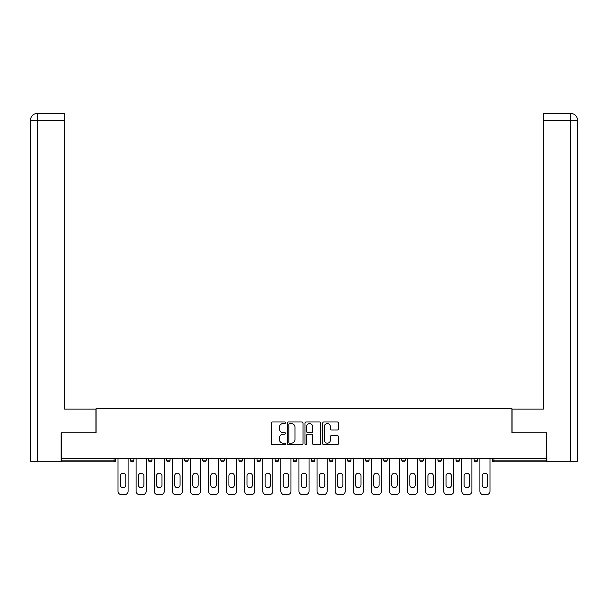 <?xml version="1.0" encoding="UTF-8"?>
<svg xmlns="http://www.w3.org/2000/svg" width="608" height="608" viewBox="0 0 608 608"><rect width="100%" height="100%" fill="white"/><g stroke="black" fill="none" stroke-linecap="round" stroke-linejoin="round"><path stroke-width="0.91" d="M285.441 422.788A0.798 0.798 0 0 0 284.65 421.99L272.551 421.99A1.14 1.14 0 0 0 271.411 423.13L271.411 443.62A1.14 1.14 0 0 0 272.551 444.76L284.65 444.76A0.798 0.798 0 0 0 285.441 443.962A0.798 0.798 0 0 0 284.65 443.171L283.085 443.171A3.64 3.64 0 0 1 279.437 439.523L279.437 437.821A3.64 3.64 0 0 1 283.085 434.173L284.65 434.173A0.798 0.798 0 0 0 285.441 433.375A0.798 0.798 0 0 0 284.65 432.577L283.085 432.577A3.64 3.64 0 0 1 279.437 428.936L279.437 427.226A3.64 3.64 0 0 1 283.085 423.586L284.65 423.586A0.798 0.798 0 0 0 285.441 422.788M337.273 430.016A1.14 1.14 0 0 0 338.413 428.883L338.413 423.13A1.14 1.14 0 0 0 337.273 421.99L323.836 421.99A1.14 1.14 0 0 0 322.696 423.13L322.696 443.62A1.14 1.14 0 0 0 323.836 444.76L337.273 444.76A1.14 1.14 0 0 0 338.413 443.62L338.413 436.681A1.14 1.14 0 0 0 337.273 435.541L331.52 435.541A1.14 1.14 0 0 0 330.38 436.681L330.38 440.124A3.048 3.048 0 0 1 327.34 443.171A3.048 3.048 0 0 1 324.292 440.124L324.292 426.634A3.048 3.048 0 0 1 327.34 423.586A3.048 3.048 0 0 1 330.38 426.634L330.38 428.883A1.14 1.14 0 0 0 331.52 430.016L337.273 430.016M64.615 113.324L37.369 113.324L64.615 113.324L64.615 120.285L37.536 120.285L37.536 461.274L61.134 461.274L61.134 432.858L96.049 432.858L96.049 408.5L511.951 408.5L511.951 432.858L546.516 432.858L546.516 458.257L61.484 458.257L61.484 460.112L114.023 460.112L114.023 458.257M61.484 432.858L61.484 458.257M303.004 423.13A1.14 1.14 0 0 0 301.864 421.99L288.435 421.99A1.14 1.14 0 0 0 287.295 423.13L287.295 443.62A1.14 1.14 0 0 0 288.435 444.76L301.864 444.76A1.14 1.14 0 0 0 303.004 443.62L303.004 423.13M306.136 421.99L319.565 421.99A1.14 1.14 0 0 1 320.705 423.13L320.705 443.62A1.14 1.14 0 0 1 319.565 444.76L313.819 444.76A1.14 1.14 0 0 1 312.679 443.62L312.679 435.313A1.14 1.14 0 0 0 311.539 434.173L307.732 434.173A1.14 1.14 0 0 0 306.592 435.313L306.592 443.962A0.798 0.798 0 0 1 305.794 444.76A0.798 0.798 0 0 1 304.996 443.962L304.996 423.13A1.14 1.14 0 0 1 306.136 421.99M114.023 461.852A1.74 1.74 0 0 0 115.763 460.112L114.023 460.112L114.023 461.852A1.74 1.74 0 0 0 115.763 460.112L115.763 458.257L115.763 460.112A1.74 1.74 0 0 1 114.023 461.852L61.484 461.852L61.484 460.112M546.516 458.257L546.516 461.852L493.977 461.852A1.74 1.74 0 0 1 492.237 460.112L492.237 458.257M130.378 458.257L130.378 460.112L130.378 458.257M132.118 461.852A1.74 1.74 0 0 1 130.378 460.112A1.74 1.74 0 0 0 132.118 461.852A1.74 1.74 0 0 0 133.859 460.112L133.859 458.257L133.859 460.112A1.74 1.74 0 0 1 132.118 461.852A1.74 1.74 0 0 1 130.378 460.112L133.859 460.112A1.74 1.74 0 0 1 132.118 461.852M148.466 458.257L148.466 460.112L148.466 458.257M151.947 458.257L151.947 460.112L151.947 458.257M166.562 458.257L166.562 460.112L166.562 458.257M170.042 458.257L170.042 460.112L170.042 458.257M184.657 458.257L184.657 460.112L184.657 458.257M188.138 458.257L188.138 460.112A1.74 1.74 0 0 1 186.398 461.852A1.74 1.74 0 0 1 184.657 460.112A1.74 1.74 0 0 0 186.398 461.852A1.74 1.74 0 0 0 188.138 460.112A1.74 1.74 0 0 1 186.398 461.852A1.74 1.74 0 0 1 184.657 460.112L188.138 460.112M202.745 458.257L202.745 460.112L202.745 458.257M206.226 458.257L206.226 460.112L206.226 458.257M224.322 458.257L224.322 460.112L220.841 460.112A1.74 1.74 0 0 0 222.581 461.852A1.74 1.74 0 0 1 220.841 460.112L220.841 458.257M238.936 458.257L238.936 460.112L238.936 458.257M242.417 458.257L242.417 460.112A1.74 1.74 0 0 1 240.677 461.852A1.74 1.74 0 0 1 238.936 460.112L242.417 460.112A1.74 1.74 0 0 1 240.677 461.852M257.024 458.257L257.024 460.112L257.024 458.257M260.505 458.257L260.505 460.112A1.74 1.74 0 0 1 258.765 461.852A1.74 1.74 0 0 1 257.024 460.112L260.505 460.112A1.74 1.74 0 0 1 258.765 461.852M275.12 458.257L275.12 460.112L275.12 458.257M278.601 458.257L278.601 460.112A1.74 1.74 0 0 1 276.86 461.852A1.74 1.74 0 0 1 275.12 460.112A1.74 1.74 0 0 0 276.86 461.852A1.74 1.74 0 0 1 275.12 460.112L278.601 460.112A1.74 1.74 0 0 1 276.86 461.852M293.216 458.257L293.216 460.112L293.216 458.257M296.696 458.257L296.696 460.112L296.696 458.257M311.304 458.257L311.304 460.112L311.304 458.257M314.784 458.257L314.784 460.112L314.784 458.257M329.399 458.257L329.399 460.112L329.399 458.257M332.88 458.257L332.88 460.112L332.88 458.257M347.495 458.257L347.495 460.112L347.495 458.257M350.976 458.257L350.976 460.112L350.976 458.257M369.064 458.257L369.064 460.112A1.74 1.74 0 0 1 367.323 461.852A1.74 1.74 0 0 1 365.583 460.112L365.583 458.257M387.159 458.257L387.159 460.112A1.74 1.74 0 0 1 385.419 461.852A1.74 1.74 0 0 1 383.678 460.112L383.678 458.257M405.255 458.257L405.255 460.112A1.74 1.74 0 0 1 403.514 461.852A1.74 1.74 0 0 1 401.774 460.112L401.774 458.257M423.343 458.257L423.343 460.112A1.74 1.74 0 0 1 421.602 461.852A1.74 1.74 0 0 1 419.862 460.112L419.862 458.257M439.698 461.852A1.74 1.74 0 0 0 441.438 460.112L441.438 458.257L441.438 460.112A1.74 1.74 0 0 1 439.698 461.852A1.74 1.74 0 0 1 437.958 460.112L437.958 458.257M459.534 458.257L459.534 460.112A1.74 1.74 0 0 1 457.794 461.852A1.74 1.74 0 0 1 456.053 460.112L456.053 458.257M474.141 458.257L474.141 460.112L474.141 458.257M477.622 458.257L477.622 460.112A1.74 1.74 0 0 1 475.882 461.852A1.74 1.74 0 0 1 474.141 460.112L477.622 460.112A1.74 1.74 0 0 1 475.882 461.852M150.206 461.852A1.74 1.74 0 0 1 148.466 460.112A1.74 1.74 0 0 0 150.206 461.852A1.74 1.74 0 0 0 151.947 460.112A1.74 1.74 0 0 1 150.206 461.852A1.74 1.74 0 0 1 148.466 460.112L151.947 460.112A1.74 1.74 0 0 1 150.206 461.852M168.302 461.852A1.74 1.74 0 0 1 166.562 460.112A1.74 1.74 0 0 0 168.302 461.852A1.74 1.74 0 0 0 170.042 460.112A1.74 1.74 0 0 1 168.302 461.852A1.74 1.74 0 0 1 166.562 460.112L170.042 460.112A1.74 1.74 0 0 1 168.302 461.852M204.486 461.852A1.74 1.74 0 0 1 202.745 460.112A1.74 1.74 0 0 0 204.486 461.852A1.74 1.74 0 0 0 206.226 460.112A1.74 1.74 0 0 1 204.486 461.852A1.74 1.74 0 0 1 202.745 460.112L206.226 460.112A1.74 1.74 0 0 1 204.486 461.852M222.581 461.852A1.74 1.74 0 0 0 224.322 460.112A1.74 1.74 0 0 1 222.581 461.852A1.74 1.74 0 0 1 220.841 460.112M294.956 461.852A1.74 1.74 0 0 1 293.216 460.112A1.74 1.74 0 0 0 294.956 461.852A1.74 1.74 0 0 0 296.696 460.112A1.74 1.74 0 0 1 294.956 461.852A1.74 1.74 0 0 1 293.216 460.112L296.696 460.112A1.74 1.74 0 0 1 294.956 461.852M313.044 461.852A1.74 1.74 0 0 1 311.304 460.112L314.784 460.112A1.74 1.74 0 0 1 313.044 461.852A1.74 1.74 0 0 0 314.784 460.112M331.14 461.852A1.74 1.74 0 0 1 329.399 460.112L332.88 460.112A1.74 1.74 0 0 1 331.14 461.852A1.74 1.74 0 0 0 332.88 460.112A1.74 1.74 0 0 1 331.14 461.852M349.235 461.852A1.74 1.74 0 0 1 347.495 460.112A1.74 1.74 0 0 0 349.235 461.852A1.74 1.74 0 0 0 350.976 460.112A1.74 1.74 0 0 1 349.235 461.852A1.74 1.74 0 0 1 347.495 460.112L350.976 460.112M289.682 423.586A0.798 0.798 0 0 0 288.884 424.384L288.884 442.373A0.798 0.798 0 0 0 289.682 443.171L291.338 443.171A3.64 3.64 0 0 0 294.979 439.523L294.979 427.226A3.64 3.64 0 0 0 291.338 423.586L289.682 423.586M312.679 426.687A3.048 3.048 0 0 0 309.632 423.647A3.048 3.048 0 0 0 306.592 426.687L306.592 431.444A1.14 1.14 0 0 0 307.732 432.577L311.539 432.577A1.14 1.14 0 0 0 312.679 431.444L312.679 426.687M128.113 458.257L128.113 491.196A3.481 3.481 0 0 1 124.632 494.676L121.501 494.676A3.481 3.481 0 0 1 118.02 491.196L118.02 458.257M120.346 475.942A2.728 2.728 0 0 1 123.067 473.214A2.728 2.728 0 0 1 125.795 475.942L125.795 484.986A2.728 2.728 0 0 1 123.067 487.715A2.728 2.728 0 0 1 120.346 484.986L120.346 475.942M146.209 458.257L146.209 491.196A3.481 3.481 0 0 1 142.728 494.676L139.597 494.676A3.481 3.481 0 0 1 136.116 491.196L136.116 458.257M138.434 475.942A2.728 2.728 0 0 1 141.162 473.214A2.728 2.728 0 0 1 143.891 475.942L143.891 484.986A2.728 2.728 0 0 1 141.162 487.715A2.728 2.728 0 0 1 138.434 484.986L138.434 475.942M164.297 458.257L164.297 491.196A3.481 3.481 0 0 1 160.824 494.676L157.692 494.676A3.481 3.481 0 0 1 154.212 491.196L154.212 458.257M156.53 475.942A2.728 2.728 0 0 1 159.258 473.214A2.728 2.728 0 0 1 161.979 475.942L161.979 484.986A2.728 2.728 0 0 1 159.258 487.715A2.728 2.728 0 0 1 156.53 484.986L156.53 475.942M182.392 458.257L182.392 491.196A3.481 3.481 0 0 1 178.912 494.676L175.78 494.676A3.481 3.481 0 0 1 172.3 491.196L172.3 458.257M174.625 475.942A2.728 2.728 0 0 1 177.346 473.214A2.728 2.728 0 0 1 180.074 475.942L180.074 484.986A2.728 2.728 0 0 1 177.346 487.715A2.728 2.728 0 0 1 174.625 484.986L174.625 475.942M200.488 458.257L200.488 491.196A3.481 3.481 0 0 1 197.007 494.676L193.876 494.676A3.481 3.481 0 0 1 190.395 491.196L190.395 458.257M192.713 475.942A2.728 2.728 0 0 1 195.442 473.214A2.728 2.728 0 0 1 198.17 475.942L198.17 484.986A2.728 2.728 0 0 1 195.442 487.715A2.728 2.728 0 0 1 192.713 484.986L192.713 475.942M218.576 458.257L218.576 491.196A3.481 3.481 0 0 1 215.103 494.676L211.972 494.676A3.481 3.481 0 0 1 208.491 491.196L208.491 458.257M210.809 475.942A2.728 2.728 0 0 1 213.537 473.214A2.728 2.728 0 0 1 216.258 475.942L216.258 484.986A2.728 2.728 0 0 1 213.537 487.715A2.728 2.728 0 0 1 210.809 484.986L210.809 475.942M95.927 432.858L95.927 409.078L64.615 409.078L64.615 120.285M37.536 461.274L30.4 461.274L30.4 391.681L30.4 461.274M37.536 113.324L39.102 113.324L37.536 113.324L37.536 120.285L30.4 120.285L30.4 391.681L30.4 120.285C30.818 116.06 33.136 113.742 37.346 113.324C33.128 113.742 30.81 116.06 30.4 120.285L30.4 391.681L30.4 120.285M512.073 432.858L512.073 409.078L543.385 409.078L543.385 113.324L570.631 113.324L570.464 120.285L543.385 120.285M577.6 391.681L577.6 120.285L577.6 461.274L546.866 461.274L546.516 432.858M570.464 461.274L570.464 120.285L577.6 120.285C577.182 116.06 574.864 113.742 570.654 113.324M236.672 458.257L236.672 491.196A3.481 3.481 0 0 1 233.191 494.676L230.06 494.676A3.481 3.481 0 0 1 226.579 491.196L226.579 458.257M228.904 475.942A2.728 2.728 0 0 1 231.625 473.214A2.728 2.728 0 0 1 234.354 475.942L234.354 484.986A2.728 2.728 0 0 1 231.625 487.715A2.728 2.728 0 0 1 228.904 484.986L228.904 475.942M254.767 458.257L254.767 491.196A3.481 3.481 0 0 1 251.286 494.676L248.155 494.676A3.481 3.481 0 0 1 244.674 491.196L244.674 458.257M246.992 475.942A2.728 2.728 0 0 1 249.721 473.214A2.728 2.728 0 0 1 252.449 475.942L252.449 484.986A2.728 2.728 0 0 1 249.721 487.715A2.728 2.728 0 0 1 246.992 484.986L246.992 475.942M272.863 458.257L272.863 491.196A3.481 3.481 0 0 1 269.382 494.676L266.251 494.676A3.481 3.481 0 0 1 262.77 491.196L262.77 458.257M265.088 475.942A2.728 2.728 0 0 1 267.816 473.214A2.728 2.728 0 0 1 270.537 475.942L270.537 484.986A2.728 2.728 0 0 1 267.816 487.715A2.728 2.728 0 0 1 265.088 484.986L265.088 475.942M290.951 458.257L290.951 491.196A3.481 3.481 0 0 1 287.47 494.676L284.339 494.676A3.481 3.481 0 0 1 280.858 491.196L280.858 458.257M283.184 475.942A2.728 2.728 0 0 1 285.904 473.214A2.728 2.728 0 0 1 288.633 475.942L288.633 484.986A2.728 2.728 0 0 1 285.904 487.715A2.728 2.728 0 0 1 283.184 484.986L283.184 475.942M309.046 458.257L309.046 491.196A3.481 3.481 0 0 1 305.566 494.676L302.434 494.676A3.481 3.481 0 0 1 298.954 491.196L298.954 458.257M301.272 475.942A2.728 2.728 0 0 1 304 473.214A2.728 2.728 0 0 1 306.728 475.942L306.728 484.986A2.728 2.728 0 0 1 304 487.715A2.728 2.728 0 0 1 301.272 484.986L301.272 475.942M327.142 458.257L327.142 491.196A3.481 3.481 0 0 1 323.661 494.676L320.53 494.676A3.481 3.481 0 0 1 317.049 491.196L317.049 458.257M319.367 475.942A2.728 2.728 0 0 1 322.096 473.214A2.728 2.728 0 0 1 324.816 475.942L324.816 484.986A2.728 2.728 0 0 1 322.096 487.715A2.728 2.728 0 0 1 319.367 484.986L319.367 475.942M345.23 458.257L345.23 491.196A3.481 3.481 0 0 1 341.749 494.676L338.618 494.676A3.481 3.481 0 0 1 335.137 491.196L335.137 458.257M337.463 475.942A2.728 2.728 0 0 1 340.184 473.214A2.728 2.728 0 0 1 342.912 475.942L342.912 484.986A2.728 2.728 0 0 1 340.184 487.715A2.728 2.728 0 0 1 337.463 484.986L337.463 475.942M363.326 458.257L363.326 491.196A3.481 3.481 0 0 1 359.845 494.676L356.714 494.676A3.481 3.481 0 0 1 353.233 491.196L353.233 458.257M355.551 475.942A2.728 2.728 0 0 1 358.279 473.214A2.728 2.728 0 0 1 361.008 475.942L361.008 484.986A2.728 2.728 0 0 1 358.279 487.715A2.728 2.728 0 0 1 355.551 484.986L355.551 475.942M381.421 458.257L381.421 491.196A3.481 3.481 0 0 1 377.94 494.676L374.809 494.676A3.481 3.481 0 0 1 371.328 491.196L371.328 458.257M373.646 475.942A2.728 2.728 0 0 1 376.375 473.214A2.728 2.728 0 0 1 379.096 475.942L379.096 484.986A2.728 2.728 0 0 1 376.375 487.715A2.728 2.728 0 0 1 373.646 484.986L373.646 475.942M399.509 458.257L399.509 491.196A3.481 3.481 0 0 1 396.028 494.676L392.897 494.676A3.481 3.481 0 0 1 389.424 491.196L389.424 458.257M391.742 475.942A2.728 2.728 0 0 1 394.463 473.214A2.728 2.728 0 0 1 397.191 475.942L397.191 484.986A2.728 2.728 0 0 1 394.463 487.715A2.728 2.728 0 0 1 391.742 484.986L391.742 475.942M417.605 458.257L417.605 491.196A3.481 3.481 0 0 1 414.124 494.676L410.993 494.676A3.481 3.481 0 0 1 407.512 491.196L407.512 458.257M409.83 475.942A2.728 2.728 0 0 1 412.558 473.214A2.728 2.728 0 0 1 415.287 475.942L415.287 484.986A2.728 2.728 0 0 1 412.558 487.715A2.728 2.728 0 0 1 409.83 484.986L409.83 475.942M435.7 458.257L435.7 491.196A3.481 3.481 0 0 1 432.22 494.676L429.088 494.676A3.481 3.481 0 0 1 425.608 491.196L425.608 458.257M427.926 475.942A2.728 2.728 0 0 1 430.654 473.214A2.728 2.728 0 0 1 433.375 475.942L433.375 484.986A2.728 2.728 0 0 1 430.654 487.715A2.728 2.728 0 0 1 427.926 484.986L427.926 475.942M453.788 458.257L453.788 491.196A3.481 3.481 0 0 1 450.308 494.676L447.176 494.676A3.481 3.481 0 0 1 443.703 491.196L443.703 458.257M446.021 475.942A2.728 2.728 0 0 1 448.742 473.214A2.728 2.728 0 0 1 451.47 475.942L451.47 484.986A2.728 2.728 0 0 1 448.742 487.715A2.728 2.728 0 0 1 446.021 484.986L446.021 475.942M471.884 458.257L471.884 491.196A3.481 3.481 0 0 1 468.403 494.676L465.272 494.676A3.481 3.481 0 0 1 461.791 491.196L461.791 458.257M464.109 475.942A2.728 2.728 0 0 1 466.838 473.214A2.728 2.728 0 0 1 469.566 475.942L469.566 484.986A2.728 2.728 0 0 1 466.838 487.715A2.728 2.728 0 0 1 464.109 484.986L464.109 475.942M489.98 458.257L489.98 491.196A3.481 3.481 0 0 1 486.499 494.676L483.368 494.676A3.481 3.481 0 0 1 479.887 491.196L479.887 458.257M482.205 475.942A2.728 2.728 0 0 1 484.933 473.214A2.728 2.728 0 0 1 487.654 475.942L487.654 484.986A2.728 2.728 0 0 1 484.933 487.715A2.728 2.728 0 0 1 482.205 484.986L482.205 475.942M493.977 458.257L493.977 460.112L546.516 460.112M492.237 460.112L493.977 460.112L493.977 461.852M367.323 461.852A1.74 1.74 0 0 0 369.064 460.112L365.583 460.112M385.419 461.852A1.74 1.74 0 0 0 387.159 460.112L383.678 460.112M403.514 461.852A1.74 1.74 0 0 0 405.255 460.112L401.774 460.112M421.602 461.852A1.74 1.74 0 0 0 423.343 460.112L419.862 460.112M441.438 460.112L437.958 460.112M457.794 461.852A1.74 1.74 0 0 0 459.534 460.112L456.053 460.112"/></g></svg>
